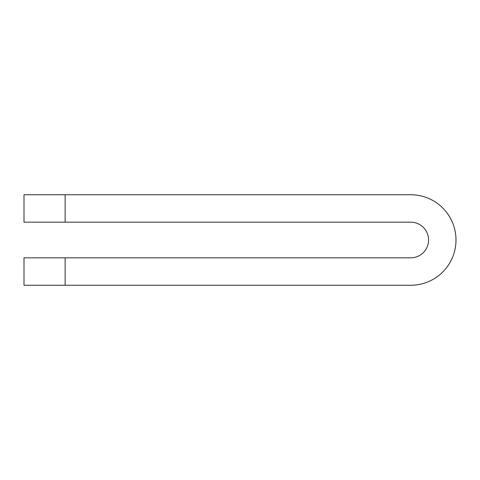 <?xml version="1.0" encoding="UTF-8"?>
<svg xmlns="http://www.w3.org/2000/svg" width="480" height="480" viewBox="0 0 480 480"><rect width="100%" height="100%" fill="white"/><g stroke="black" fill="none" stroke-linecap="round" stroke-linejoin="round"><path stroke-width="0.72" d="M65.142 222.174L24 222.174L24 194.742L65.142 194.742L65.142 222.174L410.742 222.174A17.826 17.826 0 0 1 428.574 240A17.826 17.826 0 0 1 410.742 257.826L65.142 257.826L65.142 285.258L24 285.258L24 257.826L65.142 257.826M65.142 194.742L410.742 194.742A45.258 45.258 0 0 1 456 240A45.258 45.258 0 0 1 410.742 285.258L65.142 285.258"/></g></svg>

